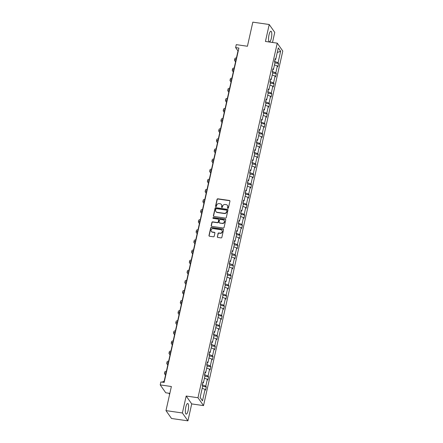 <?xml version="1.0" encoding="UTF-8"?>
<svg xmlns="http://www.w3.org/2000/svg" width="443" height="443" viewBox="0 0 443 443"><rect width="100%" height="100%" fill="white"/><g stroke="black" fill="none" stroke-linecap="round" stroke-linejoin="round"><path stroke-width="0.66" d="M227.879 208.343A0.471 0.437 -35.1 0 0 228.433 207.961L229.939 201.205A0.676 0.626 -35.1 0 0 229.441 200.48L217.845 198.807A0.676 0.626 -35.1 0 0 217.059 199.35L215.547 206.106A0.471 0.437 -35.1 0 0 215.902 206.621A0.471 0.437 -35.1 0 0 216.45 206.239L216.644 205.364A2.165 2.005 -35.1 0 1 219.163 203.625L220.127 203.763A2.165 2.005 -35.1 0 1 221.733 206.095L221.539 206.97A0.471 0.437 -35.1 0 0 221.888 207.479A0.471 0.437 -35.1 0 0 222.441 207.102L222.635 206.228A2.165 2.005 -35.1 0 1 225.155 204.489L226.118 204.627A2.165 2.005 -35.1 0 1 227.724 206.959L227.53 207.833A0.471 0.437 -35.1 0 0 227.879 208.343M188.137 410.473A5.371 1.445 98.2 0 0 187.732 403.501A5.371 1.445 98.2 0 0 185.8 407.156A5.371 1.445 98.2 0 0 186.204 414.127A5.371 1.445 98.2 0 0 188.137 410.473M271.349 38.209A5.371 1.445 98.2 0 0 270.944 31.231A5.371 1.445 98.2 0 0 269.012 34.886A5.371 1.445 98.2 0 0 269.416 41.863A5.371 1.445 98.2 0 0 271.349 38.209M272.506 42.473L274.76 32.383L269.222 24.509L252.82 22.15L247.432 46.249L236.274 44.643L235.615 47.595L237.985 50.967L163.904 382.398M187.926 420.85L191.714 403.911L186.176 396.036L182.389 412.976L187.926 420.85L171.519 418.491L165.987 410.617L171.375 386.512L160.216 384.906L165.754 392.78L169.841 393.367M182.389 412.976L165.987 410.617M217.319 236.706A0.676 0.626 -35.1 0 0 217.823 237.431L221.074 237.902A0.676 0.626 -35.1 0 0 221.86 237.359L223.538 229.856A0.676 0.626 -35.1 0 0 223.034 229.125L211.444 227.458A0.676 0.626 -35.1 0 0 210.658 228.001L208.98 235.504A0.676 0.626 -35.1 0 0 209.478 236.235L213.41 236.8A0.676 0.626 -35.1 0 0 214.196 236.257L214.91 233.046A0.676 0.626 -35.1 0 0 214.412 232.315L212.463 232.032A1.805 1.672 -35.1 0 1 211.394 229.457A1.805 1.672 -35.1 0 1 213.221 228.632L220.858 229.729A1.805 1.672 -35.1 0 1 221.926 232.304A1.805 1.672 -35.1 0 1 220.093 233.134L218.825 232.952A0.676 0.626 -35.1 0 0 218.039 233.494L217.469 236.916A0.676 0.626 -35.1 0 0 217.496 237.282M160.216 384.906L160.875 381.96L164.159 382.431L238.899 48.065L235.615 47.595M186.176 396.036L197.988 397.736L277.246 43.154L282.784 51.028L203.525 405.611L197.988 397.736M269.222 24.509L265.435 41.454L277.246 43.154M225.493 218.122A0.676 0.626 -35.1 0 0 226.279 217.579L227.957 210.076A0.676 0.626 -35.1 0 0 227.458 209.351L215.863 207.678A0.676 0.626 -35.1 0 0 215.076 208.221L213.399 215.724A0.676 0.626 -35.1 0 0 213.903 216.455L225.493 218.122M225.747 219.966L224.069 227.469A0.676 0.626 -35.1 0 1 223.283 228.012L211.688 226.345A0.676 0.626 -35.1 0 1 211.189 225.614L211.904 222.403A0.676 0.626 -35.1 0 1 212.69 221.86L217.397 222.536A0.676 0.626 -35.1 0 0 218.183 221.993L218.659 219.866A0.676 0.626 -35.1 0 0 218.155 219.135L213.26 218.432A0.471 0.437 -35.1 0 1 212.978 217.757A0.471 0.437 -35.1 0 1 213.46 217.541L225.243 219.235A0.676 0.626 -35.1 0 1 225.747 219.966M200.131 397.498L202.695 386.03L202.196 385.316L202.922 382.076L203.42 382.791L204.954 375.924L204.456 375.21L205.175 371.97L205.679 372.685L207.213 365.813L206.715 365.104L207.435 361.865L207.939 362.573L209.473 355.707L208.974 354.998L209.694 351.759L210.198 352.467L211.732 345.601L211.233 344.887L211.953 341.647L212.457 342.361L213.991 335.495L213.493 334.781L214.213 331.541L214.717 332.256L216.25 325.389L215.752 324.675L216.472 321.435L216.976 322.15L218.51 315.283L218.011 314.569L218.731 311.329L219.235 312.044L220.769 305.172L220.271 304.463L220.991 301.223L221.494 301.932L223.028 295.066L222.53 294.357L223.25 291.117L223.754 291.826L225.288 284.96L224.784 284.245L225.509 281.006L226.013 281.72L227.547 274.854L227.043 274.139L227.768 270.9L228.272 271.614L229.806 264.748L229.302 264.034L230.028 260.794L230.532 261.508L232.066 254.642L231.562 253.928L232.287 250.688L232.791 251.402L234.325 244.536L233.821 243.822L234.546 240.582L235.05 241.297L236.584 234.425L236.08 233.716L236.806 230.476L237.31 231.185L238.843 224.319L238.34 223.604L239.065 220.365L239.569 221.079L241.103 214.213L240.599 213.498L241.324 210.259L241.828 210.973L243.362 204.107L242.858 203.392L243.584 200.153L244.082 200.867L245.621 194.001L245.117 193.286L245.843 190.047L246.341 190.761L247.881 183.895L247.377 183.18L248.102 179.941L248.601 180.655L250.14 173.783L249.636 173.075L250.361 169.835L250.86 170.544L252.399 163.677L251.895 162.969L252.621 159.729L253.119 160.438L254.659 153.571L254.155 152.857L254.88 149.618L255.378 150.332L256.918 143.466L256.414 142.751L257.139 139.512L257.638 140.226L259.177 133.36L258.673 132.645L259.399 129.406L259.897 130.12L261.436 123.254L260.933 122.539L261.658 119.3L262.156 120.014L263.69 113.142L263.192 112.433L263.917 109.194L264.416 109.903L265.95 103.036L265.451 102.327L266.177 99.088L266.675 99.797L268.209 92.93L267.71 92.216L268.436 88.977L268.934 89.691L270.468 82.824L269.97 82.11L270.695 78.871L271.194 79.585L272.727 72.718L272.229 72.004L272.954 68.765L273.453 69.479L274.987 62.613L274.488 61.898L275.214 58.659L275.712 59.373L278.276 47.905L280.64 51.266L278.077 62.734L278.575 63.449L277.855 66.688L277.351 65.974L275.817 72.84L276.316 73.555L275.596 76.794L275.092 76.08L273.558 82.946L274.056 83.661L273.337 86.9L272.833 86.186L271.299 93.052L271.797 93.766L271.077 97.006L270.573 96.292L269.039 103.164L269.538 103.872L268.818 107.112L268.314 106.403L266.78 113.27L267.284 113.978L266.559 117.218L266.055 116.509L264.521 123.376L265.025 124.09L264.299 127.329L263.795 126.615L262.262 133.481L262.765 134.196L262.04 137.435L261.536 136.721L260.002 143.587L260.506 144.302L259.781 147.541L259.277 146.827L257.743 153.693L258.247 154.408L257.521 157.647L257.018 156.933L255.484 163.799L255.988 164.514L255.262 167.753L254.758 167.039L253.224 173.911L253.728 174.62L253.003 177.859L252.499 177.15L250.965 184.017L251.469 184.731L250.744 187.97L250.24 187.256L248.706 194.123L249.21 194.837L248.484 198.076L247.986 197.362L246.446 204.229L246.95 204.943L246.225 208.182L245.727 207.468L244.187 214.334L244.691 215.049L243.966 218.288L243.467 217.574L241.928 224.44L242.432 225.155L241.706 228.394L241.208 227.68L239.669 234.552L240.172 235.261L239.447 238.5L238.949 237.791L237.409 244.658L237.913 245.367L237.188 248.606L236.689 247.897L235.15 254.764L235.654 255.478L234.928 258.718L234.43 258.003L232.891 264.87L233.395 265.584L232.669 268.823L232.171 268.109L230.631 274.976L231.135 275.69L230.41 278.929L229.911 278.215L228.378 285.082L228.876 285.796L228.151 289.035L227.652 288.321L226.118 295.193L226.617 295.902L225.891 299.141L225.393 298.432L223.859 305.299L224.357 306.008L223.632 309.247L223.134 308.538L221.6 315.405L222.098 316.119L221.373 319.359L220.874 318.644L219.34 325.511L219.839 326.225L219.113 329.465L218.615 328.75L217.081 335.617L217.579 336.331L216.854 339.571L216.356 338.856L214.822 345.723L215.32 346.437L214.595 349.677L214.096 348.962L212.562 355.829L213.061 356.543L212.335 359.782L211.837 359.068L210.303 365.94L210.802 366.649L210.076 369.888L209.578 369.18L208.044 376.046L208.542 376.76L207.822 380L207.318 379.286L205.785 386.152L206.283 386.866L205.563 390.106L205.059 389.391L202.495 400.86L200.131 397.498M202.833 382.929L202.301 384.845M202.401 384.862L205.785 386.152M204.45 378.189L207.318 379.286M202.722 382.951L203.42 382.791M205.092 372.818L204.561 374.739M204.66 374.756L208.044 376.046M206.709 368.083L209.578 369.18M204.982 372.845L205.679 372.685M207.352 362.712L206.82 364.633M206.92 364.65L210.303 365.94M208.969 357.977L211.837 359.068M207.241 362.739L207.939 362.573M209.611 352.606L209.079 354.527M209.179 354.538L212.562 355.829M211.228 347.871L214.096 348.962M209.5 352.634L210.198 352.467M211.87 342.5L211.339 344.421M211.438 344.433L214.822 345.723M213.487 337.76L216.356 338.856M211.76 342.528L212.457 342.361M214.13 332.394L213.598 334.315M213.698 334.327L217.081 335.617M215.747 327.654L218.615 328.75M214.019 332.416L214.717 332.256M216.389 322.288L215.857 324.204M215.951 324.221L219.34 325.511M218.006 317.548L220.874 318.644M216.278 322.31L216.976 322.15M218.648 312.177L218.111 314.098M218.211 314.115L221.6 315.405M220.26 307.442L223.134 308.538M218.537 312.204L219.235 312.044M220.907 302.071L220.37 303.992M220.47 304.009L223.859 305.299M222.519 297.336L225.393 298.432M220.797 302.098L221.494 301.932M223.161 291.965L222.63 293.886M222.729 293.897L226.118 295.193M224.778 287.23L227.652 288.321M223.056 291.992L223.754 291.826M225.421 281.859L224.889 283.78M224.989 283.791L228.378 285.082M227.037 277.124L229.911 278.215M225.315 281.886L226.013 281.72M227.68 271.753L227.148 273.674M227.248 273.685L230.631 274.976M229.297 267.013L232.171 268.109M227.575 271.775L228.272 271.614M229.939 261.647L229.408 263.563M229.507 263.579L232.891 264.87M231.556 256.907L234.43 258.003M229.834 261.669L230.532 261.508M232.198 251.541L231.667 253.457M231.767 253.474L235.15 254.764M233.815 246.801L236.689 247.897M232.093 251.563L232.791 251.402M234.458 241.429L233.926 243.351M234.026 243.368L237.409 244.658M236.075 236.695L238.949 237.791M234.353 241.457L235.05 241.297M236.717 231.324L236.185 233.245M236.285 233.262L239.669 234.552M238.334 226.589L241.208 227.68M236.612 231.351L237.31 231.185M238.976 221.218L238.445 223.139M238.544 223.15L241.928 224.44M240.593 216.483L243.467 217.574M238.871 221.245L239.569 221.079M241.236 211.112L240.704 213.033M240.804 213.044L244.187 214.334M242.853 206.372L245.727 207.468M241.13 211.134L241.828 210.973M243.495 201.006L242.963 202.922M243.063 202.938L246.446 204.229M245.112 196.266L247.986 197.362M243.39 201.028L244.082 200.867M245.754 190.9L245.223 192.816M245.322 192.832L248.706 194.123M247.371 186.16L250.24 187.256M245.649 190.922L246.341 190.761M248.014 180.788L247.482 182.71M247.582 182.726L250.965 184.017M249.63 176.054L252.499 177.15M247.908 180.816L248.601 180.655M250.273 170.682L249.741 172.604M249.841 172.62L253.224 173.911M251.89 165.948L254.758 167.039M250.168 170.71L250.86 170.544M252.532 160.576L252.001 162.498M252.1 162.509L255.484 163.799M254.149 155.842L257.018 156.933M252.427 160.604L253.119 160.438M254.791 150.47L254.26 152.392M254.36 152.403L257.743 153.693M256.408 145.73L259.277 146.827M254.686 150.498L255.378 150.332M257.051 140.365L256.519 142.286M256.619 142.297L260.002 143.587M258.668 135.624L261.536 136.721M256.94 140.387L257.638 140.226M259.31 130.259L258.778 132.175M258.878 132.191L262.262 133.481M260.927 125.519L263.795 126.615M259.199 130.281L259.897 130.12M261.569 120.147L261.038 122.069M261.137 122.085L264.521 123.376M263.186 115.413L266.055 116.509M261.459 120.175L262.156 120.014M263.829 110.041L263.297 111.963M263.397 111.979L266.78 113.27M265.446 105.307L268.314 106.403M263.718 110.069L264.416 109.903M266.088 99.935L265.556 101.857M265.656 101.868L269.039 103.164M267.705 95.201L270.573 96.292M265.977 99.963L266.675 99.797M268.347 89.829L267.816 91.751M267.915 91.762L271.299 93.052M269.964 85.095L272.833 86.186M268.236 89.857L268.934 89.691M270.607 79.723L270.075 81.645M270.175 81.656L273.558 82.946M272.224 74.983L275.092 76.08M270.496 79.746L271.194 79.585M272.866 69.617L272.334 71.533M272.434 71.55L275.817 72.84M274.483 64.877L277.351 65.974M272.755 69.64L273.453 69.479M275.125 59.512L274.594 61.427M274.693 61.444L278.077 62.734M280.64 51.266L277.252 52.479M191.714 403.911L203.525 405.611M275.014 59.534L275.712 59.373M202.191 388.295L205.059 389.391M202.495 400.86L200.142 397.454M274.92 62.923L278.575 63.449M272.661 73.029L276.316 73.555M270.402 83.134L274.056 83.661M268.142 93.24L271.797 93.766M265.883 103.346L269.538 103.872M263.624 113.452L267.284 113.978M261.364 123.564L265.025 124.09M259.105 133.67L262.765 134.196M256.846 143.776L260.506 144.302M254.587 153.882L258.247 154.408M252.327 163.988L255.988 164.514M250.068 174.093L253.728 174.62M247.809 184.199L251.469 184.731M245.549 194.311L249.21 194.837M243.29 204.417L246.95 204.943M241.031 214.523L244.691 215.049M238.771 224.629L242.432 225.155M236.512 234.735L240.172 235.261M234.253 244.841L237.913 245.367M231.994 254.952L235.654 255.478M229.734 265.058L233.395 265.584M227.475 275.164L231.135 275.69M225.216 285.27L228.876 285.796M222.962 295.376L226.617 295.902M220.703 305.482L224.357 306.008M218.443 315.593L222.098 316.119M216.184 325.699L219.839 326.225M213.925 335.805L217.579 336.331M211.665 345.911L215.32 346.437M209.406 356.017L213.061 356.543M207.147 366.123L210.802 366.649M204.887 376.229L208.542 376.76M202.628 386.34L206.283 386.866M227.685 208.265A0.471 0.437 -35.1 0 1 227.68 208.044L227.874 207.169A2.165 2.005 -35.1 0 0 227.503 205.53M221.511 204.666A2.165 2.005 -35.1 0 1 221.882 206.311L221.688 207.186A0.471 0.437 -35.1 0 0 221.694 207.402M229.911 200.84A0.676 0.626 -35.1 0 0 229.59 200.69L217.995 199.023A0.676 0.626 -35.1 0 0 217.208 199.566L215.697 206.322A0.471 0.437 -35.1 0 0 215.702 206.538M227.929 209.711A0.676 0.626 -35.1 0 0 227.608 209.561L216.012 207.894A0.676 0.626 -35.1 0 0 215.226 208.437L213.548 215.94A0.676 0.626 -35.1 0 0 213.576 216.306M226.899 210.646A0.471 0.437 -35.1 0 0 226.55 210.137L216.372 208.67A0.471 0.437 -35.1 0 0 215.824 209.052L215.614 209.976A2.165 2.005 -35.1 0 0 217.22 212.308L224.18 213.31A2.165 2.005 -35.1 0 0 226.694 211.571L227.049 210.862A0.471 0.437 -35.1 0 0 226.894 210.431M215.985 211.616A2.165 2.005 -35.1 0 0 217.369 212.518L217.22 212.308M227.049 210.862L226.844 211.782A2.165 2.005 -35.1 0 1 224.33 213.52L217.369 212.518M218.626 219.495A0.676 0.626 -35.1 0 1 218.809 220.077L218.333 222.209A0.676 0.626 -35.1 0 1 217.546 222.751L212.839 222.076A0.676 0.626 -35.1 0 0 212.053 222.619L211.339 225.83A0.676 0.626 -35.1 0 0 211.366 226.196M225.72 219.601A0.676 0.626 -35.1 0 0 225.393 219.451L213.609 217.751A0.471 0.437 -35.1 0 0 213.066 218.349M222.275 223.239A1.805 1.672 -35.1 0 0 224.13 220.498A1.805 1.672 -35.1 0 0 223.034 219.839L220.343 219.451A0.676 0.626 -35.1 0 0 219.556 219.994L219.08 222.126A0.676 0.626 -35.1 0 0 219.584 222.851L222.425 223.455A1.805 1.672 -35.1 0 0 224.202 220.608M219.263 222.702A0.676 0.626 -35.1 0 0 219.734 223.067L219.584 222.851M222.425 223.455L219.734 223.067M222.026 230.504A1.805 1.672 -35.1 0 1 220.243 233.345L218.975 233.162A0.676 0.626 -35.1 0 0 218.189 233.705L217.469 236.916M211.444 231.479A1.805 1.672 -35.1 0 0 212.612 232.248L212.463 232.032M214.883 232.675A0.676 0.626 -35.1 0 0 214.562 232.531L212.612 232.248M223.51 229.491A0.676 0.626 -35.1 0 0 223.183 229.341L211.593 227.669A0.676 0.626 -35.1 0 0 210.807 228.211L209.129 235.715A0.676 0.626 -35.1 0 0 209.157 236.086M235.549 61.876L234.64 60.586A5.161 1.368 12.6 0 1 234.524 60.165A5.161 1.368 12.6 0 1 236.064 59.561M234.524 60.165L234.884 58.548A5.161 1.368 12.6 0 1 236.429 57.939M233.289 71.987L232.381 70.692A5.161 1.368 12.6 0 1 232.265 70.276A5.161 1.368 12.6 0 1 233.804 69.667M232.265 70.276L232.625 68.654A5.161 1.368 12.6 0 1 234.17 68.05M231.03 82.093L230.122 80.798A5.161 1.368 12.6 0 1 230.006 80.382A5.161 1.368 12.6 0 1 231.545 79.773M230.006 80.382L230.366 78.76A5.161 1.368 12.6 0 1 231.91 78.156M228.771 92.199L227.863 90.904A5.161 1.368 12.6 0 1 227.746 90.488A5.161 1.368 12.6 0 1 229.291 89.879M227.746 90.488L228.106 88.866A5.161 1.368 12.6 0 1 229.651 88.262M226.511 102.305L225.603 101.015A5.161 1.368 12.6 0 1 225.487 100.594A5.161 1.368 12.6 0 1 227.032 99.991M225.487 100.594L225.847 98.977A5.161 1.368 12.6 0 1 227.392 98.368M224.252 112.411L223.344 111.121A5.161 1.368 12.6 0 1 223.228 110.7A5.161 1.368 12.6 0 1 224.773 110.097M223.228 110.7L223.588 109.083A5.161 1.368 12.6 0 1 225.133 108.474M221.993 122.517L221.085 121.227A5.161 1.368 12.6 0 1 220.968 120.806A5.161 1.368 12.6 0 1 222.513 120.203M220.968 120.806L221.328 119.189A5.161 1.368 12.6 0 1 222.873 118.58M219.734 132.629L218.825 131.333A5.161 1.368 12.6 0 1 218.709 130.918A5.161 1.368 12.6 0 1 220.254 130.308M218.709 130.918L219.069 129.295A5.161 1.368 12.6 0 1 220.614 128.691M217.474 142.735L216.566 141.439A5.161 1.368 12.6 0 1 216.45 141.024A5.161 1.368 12.6 0 1 217.995 140.414M216.45 141.024L216.81 139.401A5.161 1.368 12.6 0 1 218.355 138.797M215.215 152.841L214.307 151.545A5.161 1.368 12.6 0 1 214.19 151.129A5.161 1.368 12.6 0 1 215.735 150.52M214.19 151.129L214.55 149.507A5.161 1.368 12.6 0 1 216.095 148.903M212.956 162.946L212.047 161.656A5.161 1.368 12.6 0 1 211.931 161.235A5.161 1.368 12.6 0 1 213.476 160.626M211.931 161.235L212.291 159.618A5.161 1.368 12.6 0 1 213.836 159.009M210.696 173.052L209.788 171.762A5.161 1.368 12.6 0 1 209.672 171.341A5.161 1.368 12.6 0 1 211.217 170.738M209.672 171.341L210.032 169.724A5.161 1.368 12.6 0 1 211.577 169.115M208.437 183.158L207.529 181.868A5.161 1.368 12.6 0 1 207.413 181.447A5.161 1.368 12.6 0 1 208.958 180.844M207.413 181.447L207.773 179.83A5.161 1.368 12.6 0 1 209.317 179.221M206.178 193.27L205.27 191.974A5.161 1.368 12.6 0 1 205.153 191.559A5.161 1.368 12.6 0 1 206.698 190.95M205.153 191.559L205.513 189.936A5.161 1.368 12.6 0 1 207.058 189.327M203.918 203.376L203.01 202.08A5.161 1.368 12.6 0 1 202.894 201.665A5.161 1.368 12.6 0 1 204.439 201.056M202.894 201.665L203.254 200.042A5.161 1.368 12.6 0 1 204.799 199.439M201.659 213.482L200.751 212.186A5.161 1.368 12.6 0 1 200.635 211.771A5.161 1.368 12.6 0 1 202.18 211.161M200.635 211.771L200.995 210.148A5.161 1.368 12.6 0 1 202.54 209.545M199.4 223.588L198.492 222.292A5.161 1.368 12.6 0 1 198.375 221.877A5.161 1.368 12.6 0 1 199.92 221.267M198.375 221.877L198.735 220.26A5.161 1.368 12.6 0 1 200.28 219.65M197.141 233.694L196.232 232.403A5.161 1.368 12.6 0 1 196.116 231.982A5.161 1.368 12.6 0 1 197.661 231.379M196.116 231.982L196.476 230.366A5.161 1.368 12.6 0 1 198.021 229.756M194.881 243.8L193.973 242.509A5.161 1.368 12.6 0 1 193.857 242.088A5.161 1.368 12.6 0 1 195.402 241.485M193.857 242.088L194.217 240.471A5.161 1.368 12.6 0 1 195.762 239.862M192.622 253.905L191.714 252.615A5.161 1.368 12.6 0 1 191.597 252.194A5.161 1.368 12.6 0 1 193.142 251.591M191.597 252.194L191.957 250.577A5.161 1.368 12.6 0 1 193.502 249.968M190.363 264.017L189.454 262.721A5.161 1.368 12.6 0 1 189.338 262.306A5.161 1.368 12.6 0 1 190.883 261.697M189.338 262.306L189.698 260.683A5.161 1.368 12.6 0 1 191.243 260.08M188.103 274.123L187.195 272.827A5.161 1.368 12.6 0 1 187.079 272.412A5.161 1.368 12.6 0 1 188.624 271.803M187.079 272.412L187.444 270.789A5.161 1.368 12.6 0 1 188.984 270.186M185.85 284.229L184.936 282.933A5.161 1.368 12.6 0 1 184.82 282.518A5.161 1.368 12.6 0 1 186.365 281.909M184.82 282.518L185.185 280.895A5.161 1.368 12.6 0 1 186.724 280.292M183.59 294.335L182.677 293.045A5.161 1.368 12.6 0 1 182.56 292.624A5.161 1.368 12.6 0 1 184.105 292.02M182.56 292.624L182.926 291.007A5.161 1.368 12.6 0 1 184.465 290.398M181.331 304.441L180.417 303.15A5.161 1.368 12.6 0 1 180.301 302.73A5.161 1.368 12.6 0 1 181.846 302.126M180.301 302.73L180.666 301.113A5.161 1.368 12.6 0 1 182.211 300.504M179.072 314.547L178.158 313.256A5.161 1.368 12.6 0 1 178.042 312.836A5.161 1.368 12.6 0 1 179.587 312.232M178.042 312.836L178.407 311.219A5.161 1.368 12.6 0 1 179.952 310.609M176.812 324.658L175.899 323.362A5.161 1.368 12.6 0 1 175.782 322.947A5.161 1.368 12.6 0 1 177.327 322.338M175.782 322.947L176.148 321.325A5.161 1.368 12.6 0 1 177.693 320.721M174.553 334.764L173.645 333.468A5.161 1.368 12.6 0 1 173.523 333.053A5.161 1.368 12.6 0 1 175.068 332.444M173.523 333.053L173.889 331.43A5.161 1.368 12.6 0 1 175.434 330.827M172.294 344.87L171.386 343.574A5.161 1.368 12.6 0 1 171.264 343.159A5.161 1.368 12.6 0 1 172.809 342.55M171.264 343.159L171.629 341.536A5.161 1.368 12.6 0 1 173.174 340.933M170.034 354.976L169.126 353.686A5.161 1.368 12.6 0 1 169.004 353.265A5.161 1.368 12.6 0 1 170.549 352.656M169.004 353.265L169.37 351.648A5.161 1.368 12.6 0 1 170.915 351.039M167.775 365.082L166.867 363.792A5.161 1.368 12.6 0 1 166.745 363.371A5.161 1.368 12.6 0 1 168.29 362.767M166.745 363.371L167.111 361.754A5.161 1.368 12.6 0 1 168.656 361.145M165.516 375.188L164.608 373.898A5.161 1.368 12.6 0 1 164.486 373.477A5.161 1.368 12.6 0 1 166.031 372.873M164.486 373.477L164.851 371.86A5.161 1.368 12.6 0 1 166.396 371.251M169.619 394.353L168.827 393.223M162.537 382.198L162.592 381.966A5.161 1.368 12.6 0 1 164.137 381.357"/></g></svg>
